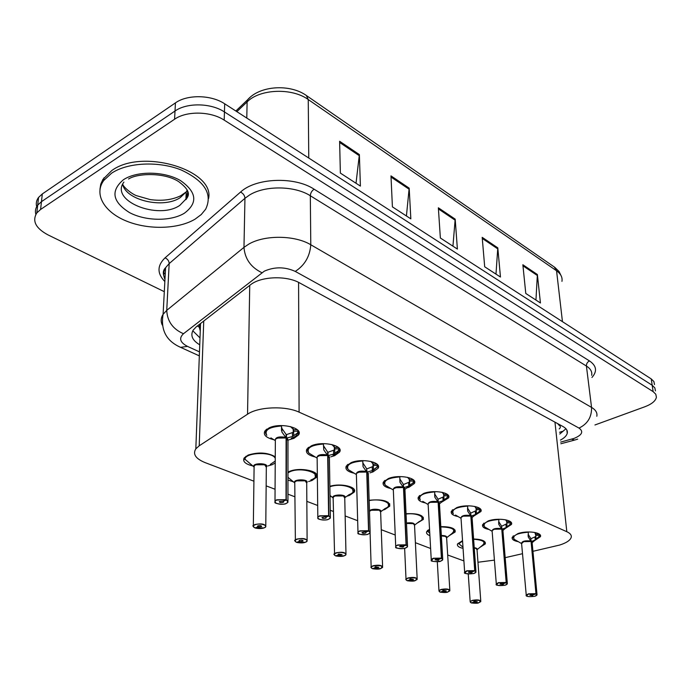 <?xml version="1.0" encoding="UTF-8"?>
<svg xmlns="http://www.w3.org/2000/svg" width="691" height="691" viewBox="0 0 691 691"><rect width="100%" height="100%" fill="white"/><g stroke="black" fill="none" stroke-linecap="round" stroke-linejoin="round"><path stroke-width="1.04" d="M440.815 526.646C450.757 526.62 455.542 528.39 455.17 531.975L449.288 535.637M429.854 535.655C427.107 534.558 426.062 533.202 426.718 531.604L429.5 529.202M406.058 513.741C417.796 513.206 423.566 515.097 423.358 519.399L417.053 523.208M394.613 521.169L394.492 518.12M369.141 500.275C382.745 499.006 389.612 500.958 389.75 506.14L384.818 509.509L382.961 510.088M329.866 486.317C340.844 482.81 357.817 486.965 354.189 492.139L349.456 495.421L346.873 496.224M331.326 496.648L330.022 496.363M287.957 472.108L289.339 471.469C300.032 466.71 321.021 471.34 316.495 477.334L312.004 480.504L308.583 481.541M307.106 540.017L306.709 483.061L305.163 480.824L296.525 480.867L294.858 482.033M293.07 481.713L287.957 480.038M275.225 462.987L272.254 464.663L267.909 465.959M252.457 465.864C245.21 464.015 242.446 461.363 244.182 457.926L248.173 455.067C258.598 451.879 267.624 452.458 275.26 456.803M473.611 538.997C481.86 539.3 485.756 540.941 485.315 543.921L479.83 547.427M463.056 548.36C458.729 547.393 456.889 545.925 457.528 543.955L462.538 540.647M489.012 529.47C484.08 528.494 481.947 526.888 482.62 524.65L488.261 520.91C497.952 517.421 513.879 519.9 511.444 524.452L505.492 528.339M458.098 516.574C452.804 515.486 450.558 513.724 451.361 511.28L456.855 507.565C466.831 503.817 483.648 506.658 480.884 511.539L474.484 515.598M425.44 502.953C419.739 501.735 417.364 499.792 418.323 497.114L423.643 493.452C433.922 489.418 451.741 492.674 448.571 497.917L441.67 502.141M390.864 488.528C384.714 487.164 382.209 485.022 383.35 482.085L388.463 478.5C399.061 474.147 417.995 477.896 414.358 483.519L409.029 487.241L406.895 487.915M354.215 473.24C347.547 471.703 344.904 469.327 346.26 466.114L351.132 462.642C362.067 457.917 382.244 462.244 378.072 468.299L372.967 471.918L369.979 472.851M315.286 457.001C308.048 455.265 305.241 452.631 306.864 449.098L311.46 445.781C322.74 440.642 344.325 445.66 339.514 452.156L334.677 455.645L330.73 456.855M273.861 439.735C265.983 437.749 263.003 434.82 264.929 430.942L269.205 427.824C280.848 422.218 304.023 428.057 298.477 435.028L293.943 438.336L288.907 439.83M518.31 541.692C513.689 540.811 511.668 539.343 512.23 537.287L518 533.547C527.423 530.291 542.539 532.467 540.405 536.717L534.851 540.431M532.934 551.314L559.615 545.061C566.136 542.996 569.98 540.526 571.129 537.667C571.846 535.361 570.403 533.374 566.819 531.716L299.108 412.164C285.34 405.617 258.279 406.688 247.542 414.203L199.215 445.799L195.829 448.839C192.564 454.142 195.657 458.738 205.123 462.616L253.96 481.212M199.449 324.355L199.284 327.189L200.269 330.929M559.2 428.921C560.842 427.479 560.747 426.209 558.915 425.095L557.646 423.6M477.947 562.258L494.419 560.125M505.181 557.663L522.508 553.698M447.682 554.994L463.903 560.919M266.147 485.859L275.078 489.263M287.948 494.16L294.927 496.812M306.839 501.355L317.67 505.484M330.246 510.269L333.485 511.504M345.146 515.944L357.627 520.694M381.268 529.703L395.183 534.998M415.395 542.694L430.553 548.473M164.303 291.68L47.947 234.871C35.656 228.246 31.95 220.93 36.822 212.906L40.596 209.459L174.573 119.241L175.013 111.026C186.959 102.475 211.005 102.942 224.437 111.933L652.183 385.258L654.835 387.858L655.448 390.89L654.835 387.858L652.183 385.258L224.437 111.933C211.005 102.942 186.959 102.475 175.013 111.026L41.46 201.668L175.013 111.026L175.445 102.881C187.347 94.287 211.308 94.771 224.687 103.805L651.224 378.91L653.885 381.536L654.498 384.585M35.837 214.4C34.93 211.092 35.543 208 37.694 205.132L41.46 201.668L37.694 205.132C35.543 208 34.93 211.092 35.837 214.4M339.618 141.275L340.361 173.087L360.391 186.095L359.38 154.585L339.618 141.275M356.02 183.262L359.38 154.585M390.976 175.885L392.41 206.877L410.843 218.848L409.184 188.151L390.976 175.885M406.42 215.972L409.184 188.151M522.862 264.748L525.782 293.459L540.431 302.969L537.373 274.517L522.862 264.748M535.948 300.058L537.373 274.517M482.188 237.341L484.693 266.786L500.465 277.022L497.796 247.853L482.188 237.341M495.983 274.111L497.796 247.853M438.353 207.801L440.366 238.006L457.39 249.062L455.188 219.142L438.353 207.801M452.933 246.169L455.188 219.142M36.683 206.678C35.802 203.37 36.433 200.286 38.558 197.419L42.315 193.938L175.445 102.881M560.427 440.098C564.279 438.059 566.551 435.814 567.233 433.378C567.847 430.752 566.447 428.472 563.027 426.546L299.669 282.939C286.523 275.312 260.688 276.322 250.401 284.865L196.304 326.8L193.16 330.134C190.189 335.515 192.383 340.404 199.742 344.809M565.946 428.748L559.762 434.034M174.573 119.241C186.561 110.724 210.703 111.182 224.195 120.122L653.142 391.633L655.794 394.224L656.407 397.23C655.629 400.953 651.717 404.157 644.694 406.826L594.934 424.974M200.001 337.908L192.78 330.773M539.308 536.199L535.266 539.939L531.327 541.554L530.826 538.954M526.628 595.988L526.248 595.115L528.494 593.819L535.966 593.673L531.068 541.511L528.261 536.959L528.33 531.958M536.993 594.312L532.139 542.815L531.327 541.554M535.966 593.673L528.615 594.035C525.125 596.368 527.147 597.128 534.687 596.307C537.054 595.53 537.52 594.761 536.104 593.992L533.184 594.709M521.74 542.729C524.175 541.088 527.276 540.673 531.059 541.511L523.735 541.632L521.55 543.04L521.601 543.653M536.104 593.992L531.327 541.623L531.828 541.934M533.193 594.77L532.709 595.564L529.859 595.21L530.61 594.787L535.836 593.897M513.387 535.836L513.111 537.909M539.317 534.126L539.239 535.344L535.75 535.361L534.886 532.467M539.308 536.181L539.239 535.344M523.735 541.64L521.593 543.567L514.113 539.274C512.281 535.508 517.015 533.15 528.321 532.2M531.051 538.626L534.981 536.907L535.827 536.19L535.75 535.361M531.059 541.442L530.783 538.514L528.157 534.264M471.357 602.837L478.647 602.82C481.869 600.539 479.761 599.805 472.316 600.609C470.07 601.377 469.707 602.129 471.227 602.872L474.017 602.12L473.974 601.507M480.763 600.928L477.049 549.811L476.021 548.49L474.259 548.075M474.017 602.12L473.715 601.731L474.397 601.334L477.265 601.706L474.112 602.146L474.069 601.455M484.382 543.109L483.847 540.993M477.04 549.811L476.021 548.49L476.799 548.948M458.306 543.29L462.961 547.142M483.83 540.984L484.028 543.912M474.112 602.146L471.504 602.967M510.407 521.662L510.139 524.374L506.201 527.561L502.046 529.176L501.554 526.533M496.699 584.88L496.302 583.912L498.496 582.625L506.192 582.478L501.77 529.125L498.807 524.417L498.824 519.243M507.306 583.161L502.918 530.576L502.046 529.176M506.192 582.478L498.626 582.841C495.188 585.294 497.33 586.098 505.043 585.242C507.419 584.422 507.85 583.61 506.339 582.807L503.385 583.55M492.286 530.334C494.765 528.65 497.926 528.252 501.761 529.125L494.229 529.246L492.087 530.653L492.139 531.353M506.339 582.807L501.856 530.178M503.393 583.619L503.687 584.025L502.944 584.456L499.999 584.059L500.733 583.627L506.062 582.703M483.855 523.13L483.51 525.445M494.229 529.246L492.087 530.653L492.13 531.267M501.796 526.179L506.831 523.735L506.797 521.696L505.665 519.805M502.046 529.237L502.599 529.582M501.761 529.056L501.511 526.058L498.686 521.541M479.891 508.524L479.623 511.254L475.52 514.501L471.124 516.099L470.649 513.422M465.06 573.141L464.654 572.07L466.796 570.783L474.726 570.636L470.83 515.978L467.712 511.176L467.66 506.106C456.025 507.082 451.24 509.638 453.305 513.767C452.018 511.832 451.655 510.718 452.225 510.433L452.251 512.281M475.935 571.379L472.074 517.654L471.124 516.099M474.726 570.636L466.926 571.016C463.557 573.599 465.82 574.437 473.715 573.547C476.108 572.684 476.496 571.837 474.881 570.982L471.893 571.768M461.208 517.231C463.73 515.521 466.935 515.132 470.83 516.047L463.074 516.168L460.983 517.568L461.035 518.362M474.881 570.982L471.124 516.168L471.746 516.557M471.901 571.837L472.221 572.286L471.495 572.718L468.438 572.278L469.154 571.846L474.587 570.87M452.691 509.699L452.208 510.122M463.074 516.168L460.983 517.568L461.027 518.267M470.908 513.042L476.229 510.589L476.194 508.498L474.803 506.434M452.553 512.731L452.225 510.433M470.83 515.978L470.606 512.912L467.557 508.11M447.656 494.644L447.371 497.373L443.086 500.69L438.44 502.279L437.964 499.558M431.581 560.712L431.158 559.529L433.231 558.25L441.411 558.112L438.12 502.15L434.829 497.166L434.717 491.932C422.909 492.916 418.107 495.577 420.292 499.904C418.945 497.727 418.582 496.518 419.221 496.268L419.212 498.358M442.724 558.915L439.476 504.007L438.44 502.279M441.411 558.112L433.369 558.492C430.078 561.213 432.48 562.111 440.556 561.17C442.974 560.271 443.311 559.365 441.584 558.466L438.56 559.287M428.351 503.368C430.916 501.64 434.173 501.26 438.12 502.219L430.122 502.34L428.1 503.722L428.152 504.629M441.584 558.466L438.44 502.357L439.13 502.789M438.56 559.365L438.915 559.865L438.215 560.297L435.036 559.796L435.736 559.373L438.457 559.321L441.273 558.345M419.748 495.473L419.204 495.957M430.122 502.34L428.1 503.722L428.144 504.534M438.249 499.152L443.872 496.691L443.838 494.54L442.162 492.294M419.506 498.816L419.221 496.268M438.12 502.15L437.939 499.014L434.639 493.91L434.829 497.166M413.529 479.977L413.227 482.681L408.752 486.067L403.82 487.647L403.363 484.892M396.073 547.54L395.649 546.21L397.645 544.966L406.083 544.819L403.484 487.5L399.994 482.335L399.821 476.574M407.517 545.709L404.943 489.573L403.82 487.647M406.083 544.819L397.783 545.208C391.857 547.082 399.864 550.036 405.41 548.049C407.837 547.099 408.131 546.149 406.273 545.19L403.216 546.054M393.559 488.684C396.176 486.93 399.484 486.568 403.484 487.578L395.235 487.699L393.291 489.047L393.334 490.083M406.273 545.19L403.82 487.725L404.589 488.209M403.216 546.14L403.596 546.702L402.922 547.125L399.623 546.564L400.296 546.14L403.103 546.097L405.937 545.069M384.887 480.383L384.222 483.605M403.484 487.578C400.158 486.438 396.764 486.93 393.291 489.047L393.326 489.979M403.674 484.443L409.633 481.981L409.59 479.77L407.578 477.317M384.516 484.063L384.265 480.919M403.484 487.5L403.337 484.296L399.752 478.811M440.253 592.049L447.751 592.04C450.912 589.648 448.684 588.87 441.074 589.708C438.811 590.511 438.491 591.306 440.115 592.083L442.931 591.289L442.896 590.624M449.824 590.071L446.628 537.874L445.522 536.415L441.359 535.888M442.931 591.289L442.603 590.865L443.268 590.477L446.239 590.883L443.035 591.323L442.991 590.572M454.212 531.146L453.65 528.77M427.936 530.187L427.418 530.645M427.945 531.414L427.539 530.861M446.628 537.874L445.522 536.415L446.377 536.916M453.624 528.753L453.883 531.88M427.47 531.198L429.716 533.107M443.035 591.323L440.409 592.178M407.414 580.656L415.127 580.647C418.21 578.134 415.852 577.305 408.061 578.186C405.79 579.032 405.522 579.87 407.249 580.69L410.1 579.861L410.065 579.118M417.157 578.609L414.54 525.29L413.339 523.666L406.498 523.433L413.339 523.666C412.164 523.044 409.884 522.966 406.498 523.433M410.1 579.861L409.746 579.378L410.385 578.998L413.468 579.464L410.212 579.896L410.169 579.075M422.391 518.535L421.786 515.875L422.089 519.191M414.54 525.29L413.339 523.666L414.28 524.219M410.212 579.896L407.56 580.794M372.674 568.581L380.62 568.607C383.609 565.946 381.121 565.083 373.14 565.998C370.86 566.888 370.644 567.769 372.492 568.633L375.377 567.769L375.351 566.957M382.589 566.49L380.629 511.996L379.324 510.191L371.214 510.252L369.495 511.34M375.377 567.769L374.98 567.233L375.602 566.853L378.806 567.38L375.489 567.803L375.455 566.905M388.774 505.242L388.135 502.253M380.629 511.996L379.324 510.191C377.744 509.397 375.04 509.414 371.214 510.252M388.109 502.245L388.506 505.803M375.489 567.803L372.82 568.753M111.571 173.216C127.636 162.359 158.714 160.908 181.215 169.986C204.752 181.051 212.888 194.136 205.642 209.235L201.236 214.564L195.078 219.151C178.261 229.222 148.565 230.086 126.539 221.111C104.436 212.241 93.561 194.344 103.754 180.472L111.571 173.216M99.962 189.274L100.739 184.212L102.933 179.366L111.787 170.547C142.337 147.909 215.039 170.262 208.57 198.542M377.346 464.43L377.018 467.107L372.337 470.554L367.094 472.117L366.653 469.327M358.37 533.538L357.929 532.061L359.838 530.852L368.553 530.705L366.74 472.048L363.034 466.598L362.775 460.612M370.134 531.673L368.32 474.276L367.094 472.117M368.553 530.705L359.985 531.094C353.999 533.081 362.516 536.225 368.096 534.126C370.531 533.115 370.756 532.105 368.761 531.094L365.669 532.001M356.651 473.093C359.32 471.331 362.68 470.977 366.731 472.039L358.223 472.16L356.366 473.473L356.392 474.657M368.761 531.094L367.094 472.195L367.966 472.748M365.677 532.096L366.092 532.726L365.453 533.141C363.328 533.538 362.188 533.331 362.015 532.502L368.407 530.956M347.927 464.352L347.228 465.259L347.107 467.945M366.731 472.048C363.397 470.847 359.942 471.322 356.366 473.473L356.392 474.648M366.99 468.835L373.313 466.382L373.278 464.11L370.868 461.424M347.4 468.412L347.219 464.939M366.731 471.97L366.636 468.688L362.74 462.745M338.918 447.941L338.547 450.558L333.641 454.082L328.061 455.619L328.009 452.26L327.638 452.795M318.24 518.639L317.8 516.989L319.605 515.823L328.614 515.685L327.681 455.455L323.751 449.867L323.405 443.648M330.358 516.747L329.408 458.038L328.061 455.619M328.614 515.685L319.76 516.082C313.714 518.181 322.783 521.524 328.389 519.304C330.834 518.241 330.989 517.17 328.847 516.091L325.729 517.041M318.888 455.645L317.126 456.906L317.143 458.254L317.126 456.906C320.814 454.738 324.329 454.289 327.681 455.542L318.888 455.645M328.847 516.091L328.061 455.697L329.046 456.319M325.729 517.144L326.187 517.861L325.573 518.259C323.345 518.682 322.153 518.44 321.997 517.533L328.467 515.944M308.67 447.284L307.875 448.252L307.668 451.283M328.009 452.26L334.729 449.806L334.694 447.466L331.922 444.546M307.953 451.759L307.866 447.923M327.681 455.455L327.629 452.095L323.397 445.54M298.02 430.415L297.614 432.937L292.457 436.539L286.506 438.051L286.515 434.604L286.109 435.2M275.441 502.746L275.018 500.897L276.694 499.8L286.022 499.662L286.1 437.878L281.911 432.056L281.47 425.993C269.093 426.986 264.195 430.096 266.795 435.321C265.206 432.583 264.929 430.847 265.975 430.122L265.672 433.533M287.948 500.837L287.974 440.763L286.506 438.051M286.022 499.662L276.858 500.068C270.768 502.297 280.442 505.864 286.074 503.506C288.518 502.383 288.588 501.234 286.273 500.085L283.129 501.096M276.996 438.068L275.363 439.251L275.355 440.789L275.363 439.251C279.155 437.083 282.731 436.652 286.1 437.964L276.996 438.068M286.273 500.085L286.506 438.129L287.62 438.837M283.129 501.208L283.638 502.02L283.068 502.392C280.71 502.841 279.466 502.564 279.319 501.571L282.99 501.156L285.875 499.938M266.899 429.076L265.983 429.776M281.513 430.623L281.513 425.57M286.515 434.604L293.675 432.169L293.64 429.75L290.557 426.597M265.949 434.008L265.975 430.122M286.1 437.878L286.109 434.432L281.919 428.463L281.522 426.96M335.878 555.806L344.066 555.849C349.776 554.044 341.466 551.116 336.137 553.076C333.848 554.018 333.693 554.951 335.671 555.866L338.581 554.951L338.564 554.061M345.975 553.646L344.749 497.943L343.332 495.939L334.962 495.991L333.235 497.175L333.252 498.211M338.581 554.951L338.149 554.355L338.745 553.992L342.071 554.579L338.694 554.994L338.676 554.009M353.196 491.206L352.531 487.855M344.749 497.943L343.332 495.939C341.639 495.093 338.849 495.11 334.962 495.991M352.505 487.837L352.98 491.647M330.013 495.421L333.157 498.03M338.694 554.994L336.016 555.987M296.819 542.245L305.267 542.305C311.028 540.405 302.2 537.296 296.845 539.369C294.556 540.362 294.47 541.347 296.594 542.323L299.523 541.355L299.523 540.371M295.394 541.623L294.763 482.905C291.939 478.949 309.637 478.777 306.839 482.784M299.652 541.399L299.644 540.319C301.751 539.939 302.908 540.155 303.081 540.993L296.957 542.444M315.485 476.367L314.802 472.601L315.329 476.669M306.709 483.052L305.163 480.824C303.358 479.925 300.473 479.943 296.525 480.867M287.957 477.3L294.789 482.974M299.523 541.355L299.056 540.69L299.618 540.336M255.299 527.829L264.022 527.907C269.827 525.903 260.429 522.586 255.057 524.78C252.768 525.834 252.768 526.879 255.048 527.915L257.993 526.888L258.011 525.808C260.248 525.393 261.457 525.644 261.63 526.551L258.132 526.939L258.149 525.765M265.785 525.531L266.32 467.263L264.636 464.767L255.705 464.801L254.176 465.881L254.158 467.22L254.176 465.889M275.26 456.976L274.75 456.414M245.936 456.259L244.623 458.945L245.201 457.131M266.32 467.263L264.636 464.767C262.701 463.816 259.721 463.834 255.705 464.81M244.631 458.945L254.029 466.978M257.993 526.888L257.484 526.145L258.002 525.808M258.132 526.939L255.437 528.054M558.915 425.095L559.762 424.758M559.572 432.29L562.198 431.426M197.35 325.988L199.284 327.189M554.959 422.141L566.819 531.716M203.741 321.03L199.215 445.799M249.736 285.392L247.542 414.203M298.581 282.377L299.108 412.164M250.03 97.388L247.456 99.927L247.11 101.897L236.858 111.657M235.847 111.001L247.456 99.927C259.92 85.313 290.194 83.861 306.372 95.505L308.246 99.547C292.043 87.636 259.816 88.871 247.11 101.897L246.791 118.057M561.956 281.349C562.595 277.316 560.79 273.791 556.557 270.777L554.32 267.011L306.804 95.807M562.457 321.661L556.557 270.777L308.246 99.547L308.765 158.032M224.687 103.805L224.195 120.122M651.224 378.91L653.142 391.633M42.315 193.938L40.596 209.459M438.431 208.941L455.179 220.213M482.283 238.455L497.796 248.89M522.975 265.828L537.391 275.536M391.037 177.051L409.158 189.248M339.644 142.476L359.329 155.717M560.651 442.102L574.161 438.379C582.185 434.985 583.791 431.555 578.998 428.083L295.256 271.408C284.934 266.752 274.621 266.666 264.325 271.157L183.478 333.736C178.675 338.27 180.014 342.486 187.503 346.39L199.474 351.874M162.273 325.038C160.597 321.384 160.873 317.808 163.093 314.319L166.738 310.363L243.975 247.361L248.743 244.148C264.618 234.759 294.953 235.104 310.786 244.761L591.548 407.396C595.746 409.91 597.499 412.864 596.817 416.258M164.847 281.557C157.012 273.455 157.082 265.551 165.071 257.838L240.554 192.063C255.739 177.786 294.72 176.283 314.12 189.204L589.509 360.935C587.385 362.015 586.357 363.716 586.417 366.04L591.548 407.396C591.807 417.044 587.618 423.937 578.998 428.083M295.256 271.408C304.731 265.258 309.905 256.378 310.786 244.761L310.319 195.76C294.815 185.698 265.154 185.274 249.615 194.966L244.951 198.3L243.975 247.361C244.899 258.918 250.876 267.365 261.915 272.712M589.509 360.935C596.583 365.789 597.395 371.3 591.945 377.476M591.677 375.334C592.325 371.784 590.572 368.683 586.417 366.04L310.319 195.76C310.518 192.988 311.788 190.802 314.12 189.204M165.244 274.241L163.37 272.202M183.478 333.736C172.862 329.097 167.282 321.306 166.738 310.363L169.174 263.599L165.59 267.702C163.318 271.503 163.111 275.381 164.968 279.337M240.554 192.063C243.267 193.463 244.735 195.544 244.951 198.3L169.174 263.599C169.053 260.982 167.68 259.065 165.071 257.838M187.503 346.39L180.576 347.34L179.263 346.727M571.578 439.182L574.67 440.072L577.702 439.122M531.725 541.407L532.174 542.651L539.04 536.838M521.532 543.515C521.852 541.226 524.935 540.397 530.783 541.01M536.242 593.776L536.769 595.227M531.336 541.623L531.163 542.53M515.857 540.284L514.113 539.274L513.016 536.173M528.261 536.959L528.088 535.145M535.793 534.212L539.291 534.195M536.121 539.282L535.827 536.19M535.266 539.939L534.981 536.907M474.233 547.687C476.6 548.041 477.55 548.689 477.092 549.647L481.765 545.864C486.447 542.236 483.735 540.034 473.629 539.248M470.502 602.448L470.156 601.567L472.195 600.401C477.317 599.477 480.185 599.84 480.806 601.507L480.539 601.835M458.669 543.877L462.564 541.01M502.469 529.03L502.97 530.394L510.139 524.374M492.061 531.198C492.346 528.814 495.482 527.95 501.467 528.606M506.486 582.582L507.064 584.171M486.49 528.002L484.529 526.87C482.586 522.923 487.345 520.47 498.816 519.511M498.807 524.417L498.634 522.275M506.797 521.696L510.399 521.688M507.099 526.896L506.831 523.735M506.201 527.561L505.942 524.46M510.347 522.871L506.762 522.888M471.573 515.961L472.143 517.455M460.949 518.19C461.199 515.693 464.387 514.804 470.519 515.512M475.028 570.757L475.987 572.105L475.667 572.493M471.132 516.177L470.908 517.136M479.623 511.254L472.152 517.447M455.507 515.054L460.983 518.259M467.712 511.176L467.531 508.567M476.194 508.498L479.856 508.49M476.462 513.819L476.229 510.589M475.52 514.501L475.287 511.331M479.856 509.708L476.159 509.725M438.906 502.141L439.554 503.791L447.371 497.373M428.057 504.43C428.265 501.83 431.512 500.906 437.792 501.666M441.73 558.233L442.776 559.745L442.439 560.142M438.44 502.357L438.189 503.35M422.771 501.372L428.092 504.516M443.838 494.54L447.526 494.54M444.08 499.999L443.872 496.691M443.086 500.69L442.896 497.442M447.638 495.801L443.821 495.81M404.313 487.509L405.038 489.332M393.222 489.859C393.395 487.138 396.694 486.188 403.129 487.008M406.429 544.949L407.56 546.641L407.206 547.056M403.82 487.725L403.535 488.744M413.227 482.681L405.073 489.28M388.126 486.887L385.328 485.212C383.021 480.677 387.85 477.904 399.813 476.911M399.994 482.335L399.847 478.993M409.59 479.77L413.296 479.77M409.789 485.367L409.633 481.981M408.752 486.067L408.597 482.75M413.52 481.074L409.59 481.074M441.333 535.49C445.315 535.525 447.103 536.259 446.688 537.693L451.292 534.057C456.587 529.747 453.106 527.363 440.832 526.905M439.321 591.617L438.958 590.65L440.944 589.483C446.282 588.516 449.254 588.931 449.867 590.727L449.582 591.073M427.824 531.725L429.534 529.79M406.481 523.027C411.94 522.361 414.652 523.052 414.617 525.082M406.377 580.181L406.014 579.11L407.932 577.961C413.503 576.942 416.587 577.4 417.191 579.352L416.889 579.706M406.066 514.026C418.159 512.437 427.487 518.017 419.117 521.627L414.635 525.056M369.478 510.787C371.706 508.144 382.849 509.137 380.724 511.772M371.525 568.08L371.153 566.896L373.01 565.765C378.832 564.685 382.037 565.212 382.624 567.32L382.296 567.691M369.642 511.159C372.199 509.509 375.429 509.189 379.324 510.191L380.37 510.804M369.149 500.621C382.278 497.753 395.347 504.395 385.103 508.507L380.75 511.729M187.442 190.517L187.719 194.551L186.57 198.429L179.772 205.408C158.187 220.317 109.411 200.813 123.931 182.07M123.439 179.738C136.922 170.686 164.251 171.1 180.42 180.532C196.78 192.02 198.084 202.929 184.342 213.243C170.841 221.5 145.697 221.232 129.511 212.595C112.426 201.85 110.405 190.897 123.439 179.738M187.209 190.042L186.242 191.899L180.152 197.678C163.62 208.932 126.082 200.528 122.644 184.316M188.228 193.074L186.112 194.646M367.621 471.979L368.441 474M356.262 474.397C356.401 471.547 359.761 470.562 366.368 471.452M368.916 530.843L370.169 532.752L369.78 533.167M367.094 472.195L366.774 473.257M377.018 467.107L372.224 471.236M351.408 471.538L348.229 469.612C345.811 464.853 350.665 461.977 362.775 460.975M363.034 466.598L362.93 463.177M373.278 464.11L377.001 464.11M373.434 469.845L373.313 466.382M372.337 470.554L372.224 467.159M377.346 465.458L373.278 465.458M328.631 455.481L329.547 457.727M316.996 457.96C317.083 454.98 320.512 453.961 327.292 454.92M329.002 515.832L330.376 517.974L329.961 518.405M317.445 456.518C320.166 454.747 323.578 454.419 327.681 455.533M328.061 455.697L327.707 456.803M338.547 450.558C338.245 452.424 336.405 453.996 333.036 455.265M312.41 455.239L308.791 453.02C306.277 448.027 311.149 445.03 323.405 444.037M323.751 449.867L323.699 446.369M334.694 447.466L338.426 447.474M334.798 453.365L334.729 449.806M333.641 454.082L333.58 450.601M338.918 448.865L334.712 448.865M287.111 437.921L288.156 440.417M275.355 440.668L274.992 502.331C273.498 503.402 284.139 505.181 286.126 503.514M275.182 440.452C275.225 437.334 278.723 436.289 285.685 437.317M286.437 499.818L287.948 502.236L287.499 502.677M275.709 438.854C278.482 437.092 281.937 436.79 286.1 437.956M286.506 438.137L286.1 439.277M297.614 432.937C297.38 435.131 295.273 436.911 291.282 438.267M270.924 437.895L275.243 440.59M281.911 432.056L281.919 428.463M293.64 429.75L297.372 429.759M293.675 435.814L293.675 432.169M292.457 436.539L292.448 432.972M298.02 431.21L293.666 431.201M334.599 555.244L333.14 497.969C330.384 494.281 347.469 493.884 344.852 497.693M335.61 555.875C333.943 554.657 333.485 554.018 334.228 553.94L335.99 552.843C342.088 551.703 345.422 552.29 345.992 554.588L345.647 554.968M333.494 496.855C336.094 495.188 339.367 494.886 343.332 495.939L344.481 496.613M329.866 486.766C343.142 482.024 361.782 489.867 349.076 494.644L344.895 497.632M296.525 542.323C294.677 540.941 294.176 540.224 295.022 540.172L296.698 539.118C303.099 537.926 306.571 538.583 307.115 541.088L306.744 541.468M295.169 481.67C297.812 480.003 301.146 479.718 305.163 480.824L306.441 481.584M287.957 472.894C298.788 465.121 327.171 474.095 310.872 479.969M254.158 467.09L254.003 466.9C251.101 462.65 269.481 462.745 266.476 466.961M253.701 527.138L253.338 525.523L254.901 524.529C261.639 523.268 265.266 524.011 265.776 526.741L265.379 527.129M254.469 465.544C257.173 463.868 260.559 463.609 264.636 464.767L266.061 465.622M245.011 459.679C243.854 452.424 272.254 451.154 275.251 458.323M275.243 461.061L270.285 464.404M200.545 323.509L195.829 448.839M540.405 536.717L540.241 535.084M298.477 435.028L298.46 430.985M339.514 452.156L339.445 448.614M378.072 468.299L377.96 465.181M414.358 483.519L414.22 480.798M448.571 497.917L448.416 495.525M480.884 511.539L480.72 509.44M511.444 524.452L511.288 522.603M485.315 543.921L485.194 542.228M316.495 477.334L316.461 474.225M354.189 492.139L354.12 489.392M389.75 506.14L389.655 503.704M423.358 519.399L423.246 517.248M455.17 531.975L455.041 530.075M554.804 267.348L559.088 271.546L561.515 276.633M38.558 197.419L36.822 212.906M186.717 194.231L186.492 198.991M566.862 430.07L567.233 433.378M199.328 355.874L180.576 347.34C166.315 341 160.485 329.996 163.093 314.319L165.59 267.702C162.8 270.388 162.601 274.042 165.002 278.663M560.833 443.76L573.988 440.253M521.55 543.04L526.248 595.115C526.594 594.467 523.389 597.56 534.73 596.307L537.045 594.865M535.758 534.419L535.646 533.21M480.806 601.507L478.69 602.82C477.852 603.347 475.443 603.39 471.452 602.967M471.167 602.872L470.156 601.567L468.265 574.1M492.087 530.653L496.302 583.912C497.701 583.515 491.456 586.132 505.086 585.242L507.358 583.8M506.745 522.318L506.607 520.686M492.087 531.258L484.529 526.87C483.311 525.16 482.949 524.141 483.45 523.804M460.983 517.568L464.654 572.07C466.183 571.647 459.429 574.42 473.767 573.547L475.987 572.105M476.185 510.606L475.961 507.47M428.1 503.722L431.296 560.513C429.733 561.489 440.245 562.18 440.616 561.17L442.776 559.745M443.769 496.777L443.57 493.504M393.291 489.047L395.753 547.289C394.129 548.326 404.926 549.172 405.479 548.049L407.56 546.641M409.443 482.128L409.279 478.725M413.313 482.612L413.045 483.173M393.265 489.962L385.328 485.212C383.92 482.767 383.574 481.446 384.274 481.238M449.867 590.727L447.803 592.04C446.818 592.593 444.33 592.645 440.348 592.187M440.055 592.083L438.958 590.65L437.308 561.757M417.191 579.352L415.187 580.647C414.021 581.243 411.456 581.295 407.509 580.794M407.189 580.69C405.842 579.732 405.444 579.205 406.014 579.11L404.632 548.291M382.624 567.32L380.689 568.607C379.299 569.246 376.664 569.298 372.769 568.753M372.432 568.641C370.937 567.553 370.506 566.974 371.153 566.896L370.082 532.891M122.696 184.195C123.508 187.278 131.808 194.024 136.568 195.7L150.128 199.578C161.919 201.185 172.111 199.915 180.714 195.752L186.242 191.899L185.888 199.656C188.177 196.33 192.521 192.063 178.822 181.716C164.57 172.197 137.423 173.156 128.543 179.012M103.754 180.472L103.978 177.812M356.392 474.544L358.007 533.245C356.452 534.342 367.37 535.37 368.173 534.117L370.169 532.752M373.045 466.589L372.924 463.056M356.314 474.518L348.229 469.612C346.778 466.857 346.441 465.414 347.228 465.268M317.143 458.142L317.834 518.293C317.186 519.356 325.832 520.902 328.441 519.312M334.375 450.083L334.306 446.421M317.048 458.09L308.791 453.02C307.253 450.592 306.951 449.003 307.866 448.26M328.484 519.295L330.376 517.974M293.226 432.497L293.217 428.731M283.638 502.02L283.638 501.545M286.178 503.497L287.948 502.236M345.992 554.588L344.135 555.84C342.468 556.54 339.747 556.583 335.964 555.996M307.115 541.088L305.353 542.297C303.297 543.048 300.481 543.1 296.905 542.452M254.098 467.021L253.338 525.523C252.362 525.54 252.906 526.335 254.979 527.915M265.776 526.741L264.117 527.898M264.074 527.915C261.552 528.727 258.65 528.77 255.376 528.054M245.193 457.131L244.778 459.437"/></g></svg>
